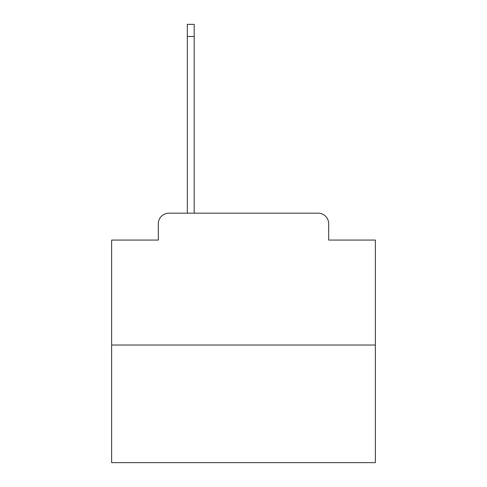 <?xml version="1.0" encoding="UTF-8"?>
<svg xmlns="http://www.w3.org/2000/svg" width="487" height="487" viewBox="0 0 487 487"><rect width="100%" height="100%" fill="white"/><g stroke="black" fill="none" stroke-linecap="round" stroke-linejoin="round"><path stroke-width="0.73" d="M158.318 223.722L158.318 240.073L158.318 223.722A10.55 10.55 0 0 1 168.867 213.172L187.331 213.172L187.331 24.35L194.185 24.35L194.185 213.172L202.361 213.172M375.361 345.033L111.639 345.033L111.639 462.65L375.361 462.65L375.361 240.073L328.682 240.073L328.682 223.722A10.55 10.55 0 0 0 318.133 213.172L168.867 213.172M111.639 345.033L111.639 240.073L158.318 240.073M284.639 213.172L318.133 213.172M328.682 240.073L328.682 223.722M187.331 36.482L194.185 36.482"/></g></svg>
